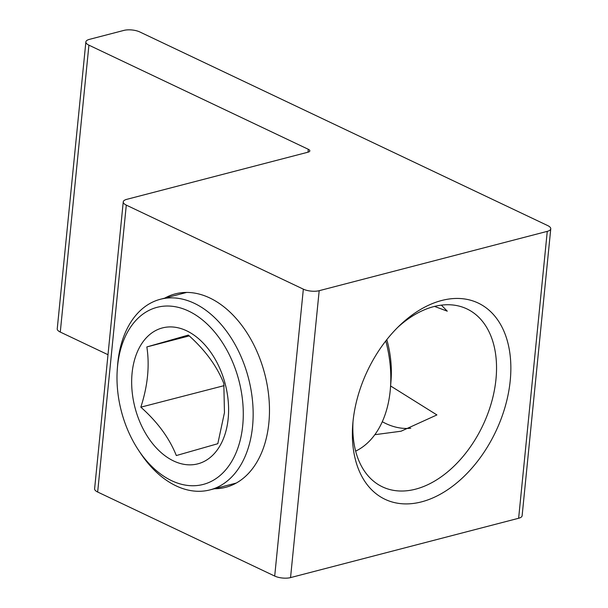<?xml version="1.0" encoding="UTF-8"?>
<svg xmlns="http://www.w3.org/2000/svg" width="608" height="608" viewBox="0 0 608 608"><rect width="100%" height="100%" fill="white"/><g stroke="black" fill="none" stroke-linecap="round" stroke-linejoin="round"><path stroke-width="0.91" d="M308.302 149.294L88.92 45.159A11.256 4.096 -174.3 0 1 85.872 41.922A11.256 4.096 -174.3 0 1 89.368 39.383L123.91 30.4A11.256 4.096 -174.3 0 1 139.756 31.935L547.717 225.591A11.256 4.096 -174.3 0 1 550.764 228.828A11.256 4.096 -174.3 0 1 547.268 231.359L319.185 290.692A11.256 4.096 -174.3 0 1 303.339 289.157L126.297 205.116A11.256 4.096 -174.3 0 1 123.249 201.879A11.256 4.096 -174.3 0 1 126.745 199.348L308.074 152.175A5.624 2.044 5.7 0 0 309.829 150.913A5.624 2.044 5.7 0 0 308.302 149.294L308.005 152.198M107.988 354.707L60.283 332.067L88.92 45.159M85.872 41.922L57.236 328.829A11.256 4.096 5.7 0 0 60.283 332.067M123.249 201.879L94.612 488.786A11.256 4.096 5.7 0 0 97.66 492.024L126.297 205.116M303.339 289.157L274.702 576.065L97.66 492.024M214.343 488.756A99.948 66.356 -104.6 0 0 268.85 423.039A99.948 66.356 -104.6 0 0 269.101 420.272A99.948 66.356 -104.6 0 0 245.944 331.246A99.948 66.356 -104.6 0 0 164.76 298.125M274.702 576.065A11.256 4.096 5.7 0 0 290.548 577.6L319.185 290.692M547.268 231.359L518.632 518.267A11.256 4.096 5.7 0 0 522.128 515.736L550.764 228.828M397.776 327.324A98.488 64.349 -64.6 0 1 466.921 308.917A98.488 64.349 -64.6 0 1 495.961 379.346A98.488 64.349 -64.6 0 1 382.455 486.856A98.488 64.349 -64.6 0 1 353.005 421.648M510.218 380.73A108.619 70.969 115.4 0 0 479.089 303.491A108.619 70.969 115.4 0 0 399.79 325.356A108.619 70.969 115.4 0 0 352.754 424.452A108.619 70.969 115.4 0 0 422.674 501.554A108.619 70.969 115.4 0 0 510.218 380.73M390.602 385.966L436.909 414.93L401.052 431.224L374.817 434.697M441.385 305.14L447.268 311.174L434.53 306.409M518.632 518.267L290.548 577.6M382.288 421.724A89.817 59.637 -104.6 0 0 410.772 428.237M355.65 451.136A98.488 65.39 -104.6 0 0 390.207 390.739A98.488 65.39 -104.6 0 0 390.442 388.01L391.043 380.251A82.506 54.773 -104.6 0 0 386.802 339.636M223.82 383.473C216.896 366.069 205.071 349.934 188.343 335.084L146.847 346.932C149.75 365.735 147.744 385.814 140.836 407.17C157.563 422.02 169.396 438.148 176.32 455.552L217.808 443.703L224.458 412.642L223.82 383.473M228.167 418.692A70.232 46.634 75.4 0 1 150.495 440.868A70.232 46.634 75.4 0 1 161.751 328.107A70.232 46.634 75.4 0 1 228.167 418.692M140.836 407.17L224.101 385.647M146.847 346.932L189.24 335.905M117.557 366.183A91.512 60.754 75.4 0 1 200.564 318.432A91.512 60.754 75.4 0 1 234.802 455.597A91.512 60.754 75.4 0 1 138.533 450.216A91.512 60.754 75.4 0 1 117.336 368.722A91.512 60.754 75.4 0 1 117.557 366.183M138.533 450.216L140.41 453.051A98.488 65.39 -104.6 0 0 209.98 489.888A98.488 65.39 -104.6 0 0 248.467 378.115A98.488 65.39 -104.6 0 0 160.39 299.265A98.488 65.39 -104.6 0 0 117.838 362.604A98.488 65.39 -104.6 0 0 117.595 365.332L117.336 368.722M390.442 388.01A98.488 65.39 -104.6 0 0 385.776 340.944M209.98 489.888L236.246 483.056M160.39 299.265L186.656 292.433"/></g></svg>
